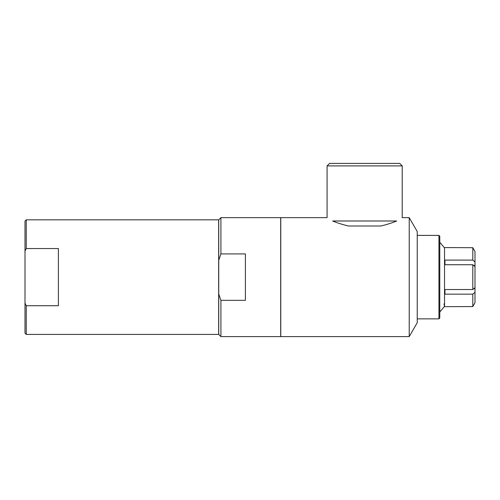 <?xml version="1.0" encoding="UTF-8"?>
<svg xmlns="http://www.w3.org/2000/svg" width="500" height="500" viewBox="0 0 500 500"><rect width="100%" height="100%" fill="white"/><g stroke="black" fill="none" stroke-linecap="round" stroke-linejoin="round"><path stroke-width="0.75" d="M399.706 163.4L329.594 163.4L327.088 165.9L402.212 165.9L399.706 163.4M396.662 220.994C404.038 216.588 404.038 216.588 396.662 220.994C392.438 222.8 387.163 224.469 380.85 226L348.45 226C342.137 224.469 336.863 222.8 332.638 220.994C325.262 216.588 325.262 216.588 332.638 220.994L396.662 220.994M402.212 165.9L402.212 217.656L409.225 217.656L409.225 336.6L280.763 336.6L280.763 217.656L327.088 217.656L327.088 165.9M218.738 260.238L218.738 219.825L220.912 217.656L280.675 217.656L280.675 336.6L220.912 336.6L220.912 300.338L218.738 294.019L218.738 260.238L220.912 253.919L245.406 253.919L245.406 300.338L220.912 300.338M220.912 217.656L220.912 253.919M218.738 294.019L218.738 334.431L220.912 336.6M25 251.144L25 221.075L26.25 219.825L218.656 219.825L218.656 334.431L26.25 334.431L26.25 305.712L25 303.113L25 251.144L26.25 248.544L58.388 248.544L58.388 305.712L26.25 305.712M26.25 219.825L26.25 248.544M25 303.113L25 333.181L26.25 334.431M409.225 217.656L417.238 231.531L417.238 322.725L409.225 336.6M417.238 235.394L438.938 235.394L438.938 318.863L417.238 318.863M438.938 235.394L439.775 236.225L439.775 318.031L438.938 318.863M472.806 294.156L444.95 294.156L444.95 289.531L472.806 289.531L475 287.619L475 266.637L472.806 264.725L444.95 264.725L444.95 260.1L472.806 260.1L475 262.006L475 251.519L472.806 247.7L444.531 247.581L444.531 306.675L472.806 306.556L475 302.744L475 292.25L472.806 294.156L472.806 306.556M472.806 264.725L472.806 289.531M472.806 247.7L472.806 260.1M474.05 288.45L475 289.156L475 292.25M475 262.006L475 265.1L474.05 265.812M439.775 312.038L444.531 306.331L443.981 303.856M475 257.694L475 296.562M439.775 242.225L444.531 247.931"/></g></svg>
